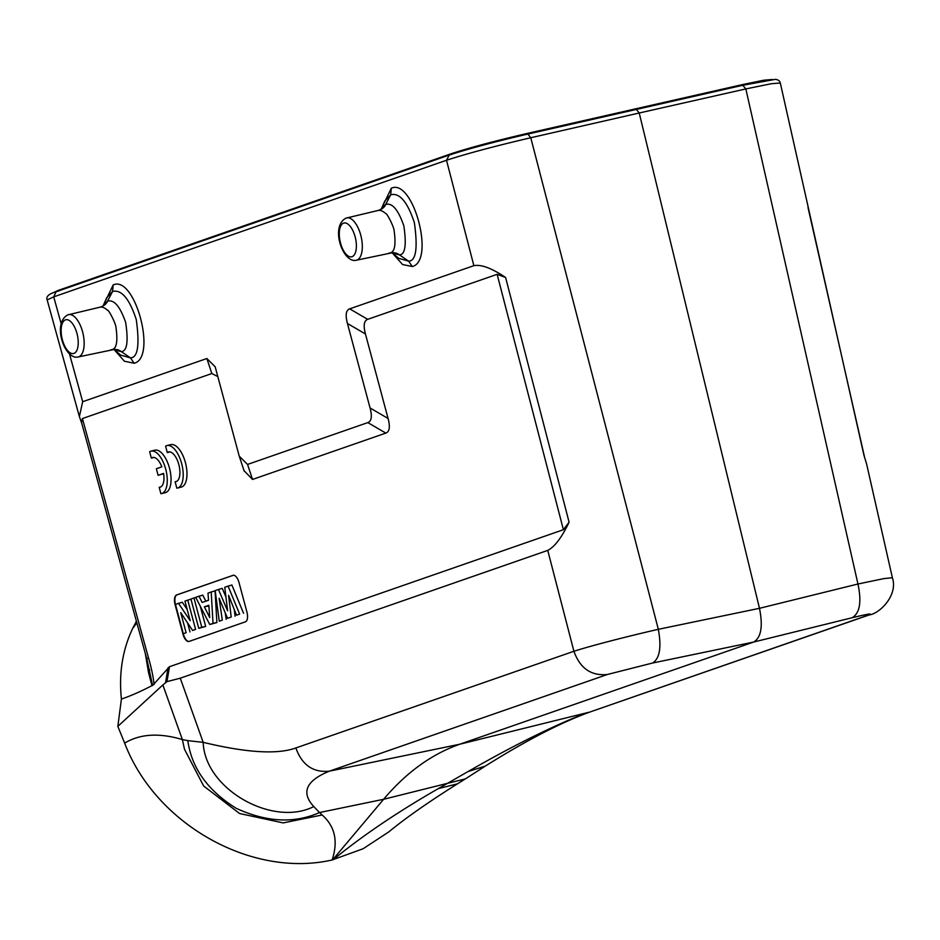 <?xml version="1.0" encoding="UTF-8"?>
<svg xmlns="http://www.w3.org/2000/svg" width="940" height="940" viewBox="0 0 940 940"><rect width="100%" height="100%" fill="white"/><g stroke="black" fill="none" stroke-linecap="round" stroke-linejoin="round"><path stroke-width="1.41" d="M184.945 601.118L190.197 620.706L178.541 603.351L175.463 604.42L183.3 633.689L186.108 632.714L180.738 612.668L192.618 630.458L195.591 629.412L187.753 600.143L184.945 601.118M187.201 609.519L182.313 602.246L178.541 603.351M186.108 632.714L183.3 633.689M189.998 631.903L187.601 622.938M195.591 629.412L192.618 630.458M190.973 599.203L187.753 600.143M201.795 627.262L205.684 626.451L198.763 628.32L201.795 627.262L193.957 597.981L190.926 599.038L198.763 628.32M195.755 597.464L193.957 597.981M205.684 626.451L200.255 606.159M208.845 605.278L209.714 617.533L204.38 606.829L208.845 605.278M208.997 607.393L208.304 606.006L204.38 606.829M209.749 624.489L216.882 622.55L213.016 623.361L211.206 591.989L207.999 593.105L208.504 600.272L202.159 602.47L198.998 596.23L195.708 597.382L209.749 624.489L213.016 623.361M216.882 622.55L215.06 590.861L211.206 591.989M205.86 601.189L202.793 595.138L198.998 596.23M224.766 587.277L227.621 610.824L218.444 589.474L215.178 590.602L219.255 621.187L222.298 620.13L219.114 598.228L227.55 618.309L231.216 617.028L228.584 595.326L236.528 615.183L239.63 614.102L228.091 586.114L224.766 587.277M225.941 596.982L222.239 588.37L218.444 589.474M222.298 620.13L219.255 621.187M226.176 619.319L225.224 612.774M231.216 617.028L227.55 618.309M235.082 616.229L234.283 609.543M239.63 614.102L236.528 615.183M243.542 613.28L231.886 585.009L228.091 586.114M233.332 575.28L176.979 594.867A8.754 3.971 -103.9 0 0 175.486 604.632L183.406 634.195A8.754 3.971 -103.9 0 0 189.081 641.421L245.422 621.822A8.754 3.971 -103.9 0 0 246.926 612.069L239.007 582.495A8.754 3.971 -103.9 0 0 233.143 575.315A8.754 3.971 -103.9 0 0 232.979 575.362L176.603 594.961A8.754 3.971 -103.9 0 0 175.11 604.726L183.03 634.289A8.754 3.971 -103.9 0 0 188.893 641.48A8.754 3.971 -103.9 0 0 189.046 641.433M217.868 376.611L211.841 373.544L82.403 418.559L81.533 422.518L146.781 658.811L152.609 685.507L169.494 666.707L563.401 529.714L569.088 522.194C561.814 537.445 554.694 546.845 547.75 550.394L573.917 651.267C580.051 668.364 591.213 676.107 607.405 674.485L652.501 663.041C659.704 658.658 661.643 647.413 658.329 629.318C625.3 636.838 589.944 646.109 573.917 651.267L295.865 747.958C301.998 765.054 313.173 772.798 329.364 771.176C306.052 780.67 300.847 792.455 313.772 806.567L319.518 812.548C294.373 823.687 266.596 822.277 236.187 808.306C207.74 790.599 191.619 768.039 187.824 740.65L182.36 739.568L184.499 749.274L203.651 786.005L239.571 813.523L283.187 822.911L322.15 814.98C335.004 826.366 338.318 841.37 332.102 859.982C251.203 878.383 155.288 823.922 124.668 743.129C139.954 733.846 159.189 732.659 182.36 739.568L162.855 684.955L166.968 681.629L180.268 678.198L203.181 742.341L187.824 740.65M313.772 806.567C272.87 827.459 204.709 789.189 203.181 742.341C246.55 752.787 277.441 754.656 295.865 747.958M607.405 674.485L329.364 771.176L459.883 744.198L753.657 642.043C761.141 637.625 763.092 626.381 759.485 608.309L857.962 584.01C861.769 601.988 859.83 613.232 852.134 617.733C869.23 613.609 874.153 612.892 866.891 615.594L869.03 614.948C879.476 613.891 898.334 595.231 892.377 577.736L883.882 578.605L857.962 584.01L745.831 88.924L639.224 113L759.485 608.309L658.329 629.318L530.771 137.733C494.687 146.182 466.593 153.69 446.512 160.258L473.866 265.668C481.186 264.246 491.761 268.182 505.591 277.476L497.131 274.327L367.693 319.341C363.968 320.693 363.216 325.569 365.448 333.982L347.447 323.489L370.066 407.972C372.299 416.385 371.547 421.261 367.822 422.601L247.549 464.43L239.242 456.182L215.166 366.764L206.859 358.516L82.685 401.709L79.371 416.549L81.768 423.423M528.033 134.02L636.263 109.346L639.224 113L530.771 137.733L527.88 134.056C499.892 140.389 462.374 150.424 449.226 155.076L446.512 160.258L53.733 296.852L47.212 299.895M100.228 307.133L101.015 306.91M114.339 349.88L120.719 355.12L130.448 357.87C137.863 357.799 139.802 344.992 136.241 319.459C129.356 298.603 121.46 289.285 112.553 291.482L106.713 297.745L103.259 305.512L107.524 301.176C106.479 303.973 103.952 305.982 99.934 307.227C102.049 306.605 104.657 307.674 107.771 310.447C108.264 309.119 115.937 323.454 116.019 327.684C117.911 341.537 116.537 348.846 111.907 349.633L110.779 349.868M112.553 291.482L107.524 301.176C114.046 299.308 120.097 306.405 125.666 322.479C128.51 341.502 127.076 351.231 121.354 351.642L114.375 349.892M114.516 350.021L124.433 361.254L134.173 363.24C157.262 357.764 135.008 274.75 113.188 284.938L103.494 304.983M378.373 210.407L381.288 209.044M381.417 208.762L385.67 204.45C384.625 207.246 382.087 209.256 378.068 210.501C380.183 209.879 382.803 210.948 385.917 213.721C386.411 212.393 394.083 226.728 394.166 230.958C396.057 244.811 394.683 252.12 390.041 252.907L388.925 253.142M392.474 253.154L398.854 258.394L408.583 261.144C416.009 261.073 417.936 248.266 414.387 222.733C407.49 201.877 399.594 192.559 390.699 194.756L385.67 204.45C392.191 202.582 398.231 209.679 403.812 225.753C406.656 244.776 405.211 254.505 399.488 254.916L392.509 253.166M392.65 253.295L402.567 264.528L412.308 266.514C435.396 261.026 413.154 178.024 391.322 188.212L390.688 194.768L384.848 201.019M391.322 188.212L381.628 208.257M146.981 658.893L148.496 657.894C151.422 667.952 153.279 676.823 154.089 684.485M244.059 470.693L252.531 479.447L385.823 433.093C389.56 431.754 390.3 426.878 388.067 418.464L365.448 333.982M473.866 265.668L349.692 308.849C345.955 310.2 345.215 315.076 347.447 323.489M547.75 550.394L180.268 678.198M124.668 743.129L117.841 726.373L162.855 684.955M333.148 859.736C362.076 835.977 397.138 812.266 438.298 788.613L457.463 783.831C428.464 802.055 405.575 818.082 388.808 831.888L363.04 848.785L332.102 859.982M332.607 859.877L383.614 799.294L319.518 812.548L322.15 814.98M438.298 788.613L468.049 771.552C491.761 757.91 513.851 746.066 534.32 736.043C558.09 724.458 576.255 716.539 588.828 712.285L459.883 744.198C431.73 754.056 406.303 772.422 383.614 799.294L465.441 778.861L485.228 766.135M772.281 79.489L763.832 80.206L741.531 84.8L526.529 133.597C494.358 141.106 469.26 147.815 451.259 153.714L58.398 290.343L52.57 293.033M634.958 108.876L635.146 109.592M117.841 726.373L121.413 699.055C130.39 696.035 140.577 691.57 151.963 685.636L148.508 672.441L145.312 653.535M152.609 685.507L151.963 685.636M121.413 699.055C118.734 673.604 122.47 650.104 132.611 628.543L136.406 621.258M468.049 771.552L485.298 766.088C526.576 740.215 561.803 722.073 590.978 711.65L866.903 615.618M780.259 83.002L771.235 83.731L745.831 88.924L742.8 85.27L775.418 79.348C778.191 79.712 779.824 80.922 780.306 82.99L863.942 455.277L866.562 463.796L892.377 577.736M167.297 452.563A15.322 6.944 76.1 0 1 168.554 451.94A15.322 6.944 76.1 0 1 178.976 465.147A15.322 6.944 76.1 0 1 175.921 481.68A15.322 6.944 76.1 0 1 175.122 481.774L176.838 488.166A21.879 9.917 -103.9 0 0 177.496 488.048A21.879 9.917 -103.9 0 0 181.867 464.43A21.879 9.917 -103.9 0 0 166.979 445.572A21.879 9.917 -103.9 0 0 165.593 446.171L167.297 452.563L169.964 451.905M175.122 481.774L176.673 481.386M177.496 488.048L181.279 487.108A21.879 9.917 -103.9 0 0 185.65 463.49A21.879 9.917 -103.9 0 0 170.763 444.632L166.979 445.572M158.108 475.311L163.595 473.407A15.322 6.944 76.1 0 1 159.988 487.226A15.322 6.944 76.1 0 1 159.189 487.308L160.893 493.7A21.879 9.917 -103.9 0 0 161.562 493.594A21.879 9.917 -103.9 0 0 165.922 469.965A21.879 9.917 -103.9 0 0 151.046 451.118A21.879 9.917 -103.9 0 0 149.648 451.717L151.363 458.109A15.322 6.944 76.1 0 1 152.621 457.486A15.322 6.944 76.1 0 1 161.833 466.839L156.346 468.743L158.108 475.311L163.654 473.76M159.189 487.308L160.728 486.932M161.562 493.594L165.346 492.654A21.879 9.917 -103.9 0 0 169.717 469.037A21.879 9.917 -103.9 0 0 154.83 450.178L151.046 451.118M151.363 458.109L154.019 457.451M591.319 711.533L869.042 614.983M852.134 617.733L753.657 642.043L652.501 663.041M742.894 85.246L527.88 134.056M65.471 319.859A17.32 7.837 -102.8 0 0 62.252 339.234A17.32 7.837 -102.8 0 0 73.907 353.428A17.32 7.837 -102.8 0 0 77.127 334.053A17.32 7.837 -102.8 0 0 65.471 319.859M100.369 307.098L67.845 314.865C51.676 323.313 64.907 360.537 78.22 356.953A21.702 9.823 -102.8 0 0 78.748 356.812A21.702 9.823 -102.8 0 0 82.896 333.03A21.702 9.823 -102.8 0 0 68.62 314.642A21.702 9.823 -102.8 0 0 68.185 314.759M111.907 349.633C115.738 349.022 118.887 349.692 121.354 351.642L130.448 357.87L134.173 363.24M113.188 284.938L112.553 291.494M343.617 223.133A17.32 7.837 -102.8 0 0 340.386 242.508A17.32 7.837 -102.8 0 0 352.042 256.702A17.32 7.837 -102.8 0 0 355.273 237.327A17.32 7.837 -102.8 0 0 343.617 223.133M378.514 210.372L345.979 218.139C329.822 226.587 343.041 263.811 356.366 260.227A21.702 9.823 -102.8 0 0 356.883 260.086A21.702 9.823 -102.8 0 0 361.042 236.304A21.702 9.823 -102.8 0 0 346.754 217.916A21.702 9.823 -102.8 0 0 346.32 218.033M390.041 252.907C393.872 252.296 397.021 252.966 399.488 254.916L408.583 261.144L412.308 266.514M82.403 418.559L148.496 657.894M211.841 373.544L206.859 358.516M247.549 464.43L252.531 479.447M385.823 433.093L367.822 422.601M370.066 407.972L388.067 418.464M349.692 308.849L367.693 319.341M563.401 529.714L497.131 274.327M569.088 522.194L505.591 277.476M56.083 291.788L53.733 296.852L61.171 323.806M69.525 354.063L82.685 401.709M742.8 85.27L636.509 109.287M58.398 290.343L58.609 291.188M451.259 153.714L451.47 154.571M526.529 133.597L526.753 134.444M741.531 84.8L741.742 85.646M169.494 666.707L166.968 681.629M168.072 667.729L165.593 682.346M136.84 622.856L132.611 628.543M78.22 356.953L113.904 349.515M103.083 305.899L101.027 306.91M356.366 260.227L392.039 252.79M381.393 208.786L384.824 201.019M239.512 456.981L244.236 471.21M527.975 134.02C494.24 141.893 467.873 148.943 448.862 155.182L56.083 291.776C48.809 293.879 45.837 296.594 47.165 299.919L79.371 416.549M149.519 669.55L149.66 670.161M457.439 783.843L465.453 778.849M864.424 456.605L808.012 207.552"/></g></svg>
